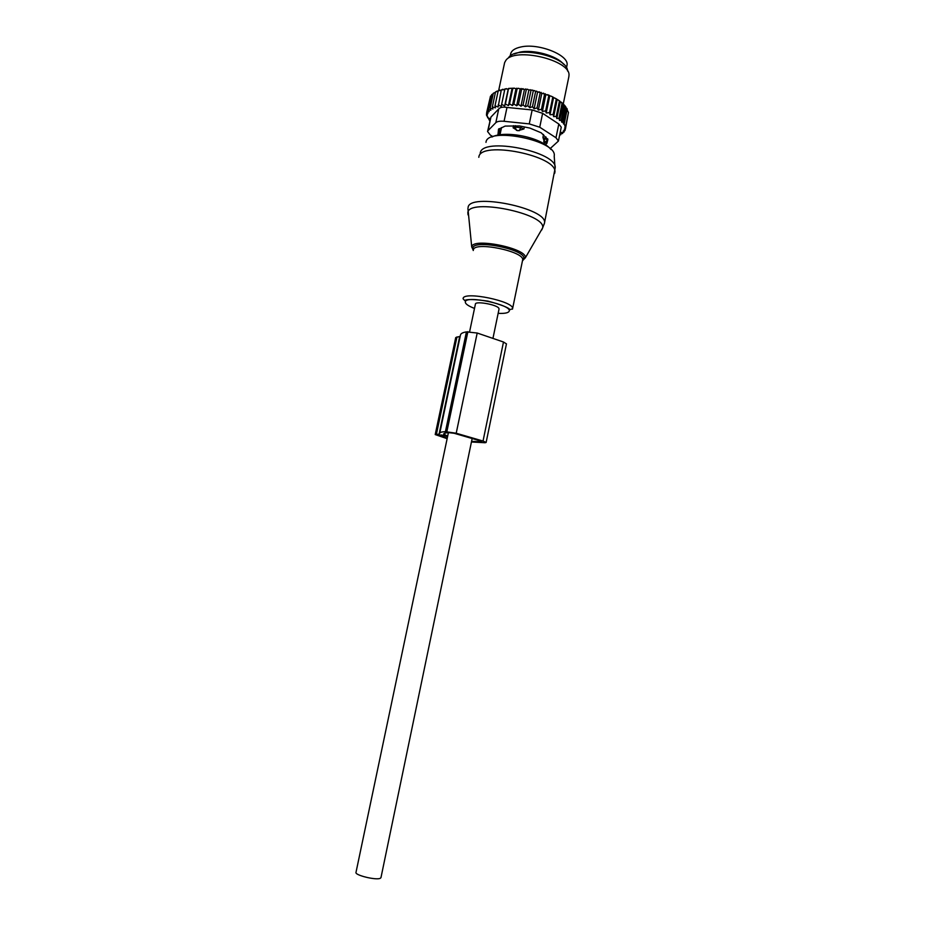 <?xml version="1.0" encoding="UTF-8"?>
<svg xmlns="http://www.w3.org/2000/svg" width="925" height="925" viewBox="0 0 925 925"><rect width="100%" height="100%" fill="white"/><g stroke="black" fill="none" stroke-linecap="round" stroke-linejoin="round"><path stroke-width="1.39" d="M499.038 309.089L498.818 308.233C496.702 304.51 475.092 300.752 475.404 304.152L469.646 331.578M380.984 877.536L380.429 878.207C376.868 880.635 354.31 875.189 356.009 872.321L448.394 432.68M516.508 130.425L515.063 127.072L513.109 127.812L517.838 130.737L523.943 128.945L521.087 127.696L515.063 127.072L515.364 125.65M513.56 125.673L513.109 127.812M544.617 142.485L542.917 137.432L543.53 134.483M524.359 126.945L523.943 128.945M501.489 127.754L499.049 129.211L497.974 134.298M501.523 127.557L500.02 134.692M547.057 140.958L547.415 140.438L545.646 138.681L542.917 137.432M500.39 132.946L498.02 134.784M563.614 64.264C556.989 55.697 533.274 49.141 519.723 52.182L514.254 53.951M566.863 65.999L566.99 65.374C569.754 55.361 538.57 42.747 520.821 46.99C514.658 48.331 511.248 50.736 510.588 54.205L510.184 56.078M495.442 92.361L493.326 93.217L490.158 108.121L492.944 109.011L492.343 106.884L495.522 91.933L498.124 91.159M492.343 106.884L495.43 107.867L495.002 105.843L498.193 90.847L501.223 90.257M495.002 105.843L498.136 106.988L501.281 89.968L504.715 89.586M498.101 105.011L501.234 106.306L504.9 88.869L508.23 89.101L508.553 88.418L514.335 88.164L512.739 88.719L509.536 103.866L508.438 105.6L505.408 104.005L508.553 88.418M516.624 105.785L520.162 88.95L524.475 89.367L520.948 106.213L518.451 104.294L516.624 105.785L513.907 103.958L512.427 105.577L515.977 88.777L514.335 88.164M515.977 88.777L518.613 88.291L517.098 88.788L513.907 103.958M520.162 88.95L518.613 88.291M524.475 89.367L527.585 89.251L526.29 89.679L523.099 104.872L520.948 106.213M559.544 120.423L563.348 104.028L565.117 105.97L561.776 122.227L561.197 120.192L559.544 120.423L558.977 118.273L556.815 118.55L556.283 116.353L553.636 116.654L553.138 114.457L550.017 114.769L549.566 112.63L546.201 112.966L545.658 110.907L542.385 111.428L541.46 109.335L538.327 110.017L537.043 107.924L534.095 108.78L532.465 106.699L529.748 107.716L527.793 105.67L525.342 106.861L528.869 90.014L527.585 89.251M528.869 90.014L532.141 90.072L530.973 90.477L527.793 105.67M562.92 103.982L558.33 100.097L551.439 96.304L532.141 90.072M563.348 104.028L565.441 106.375M493.222 93.749L491.649 94.651L488.481 109.508L490.828 110.306L490.158 108.121M497.211 91.055L495.522 91.933M499.905 90.037L498.193 90.847M503.003 89.228L501.281 89.968M506.472 88.638L504.772 89.32M508.23 89.101L504.692 105.843L501.581 104.398M504.692 105.843L505.408 104.005M510.265 88.291L508.611 88.892M508.438 105.6L511.976 88.823M516.705 88.21L517.098 88.788M518.451 104.294L521.642 89.112L521.087 88.465M523.053 88.65L521.642 89.112M525.585 88.962L526.29 89.679M530.129 89.679L530.973 90.477M534.673 90.627L535.633 91.494L536.662 91.112M539.136 91.783L540.2 92.731L541.067 92.35M543.461 93.124L544.605 94.153L545.311 93.772M547.577 94.639L549.311 95.356M551.439 96.304L553.173 97.148M555.092 98.154L556.769 99.125M559.96 101.218L558.33 100.097M562.724 103.45L561.082 102.062M565.117 105.97L568.482 112.503L565.452 127.338L564.204 123.881L567.256 108.965M568.308 113.37L565.441 128.991L564.782 127.43L565.452 127.338M560.145 132.68L564.042 132.102L563.348 130.807L564.978 130.587L565.302 129.014M564.042 132.102L564.342 130.668M559.683 134.888L560.747 134.784L560.064 133.801L562.631 133.512L562.897 132.252M560.747 134.784L560.978 133.697M490.169 97.588L486.642 112.619L487.452 114.642L486.446 114.261L486.747 112.873M491.453 95.552L490.47 96.212L487.313 111.012L489.209 111.694L488.481 109.508M561.776 122.227L562.932 122.065L565.996 107.103M564.204 123.881L563.533 123.985L566.748 108.283M565.441 128.991L564.308 129.153L564.978 130.587M489.799 121.059L486.851 115.209M486.689 115.949L486.446 114.261M550.178 148.578L558.423 141.051L555.983 137.744L539.738 127.222L529.262 123.892L504.067 121.291C499.997 120.932 497.245 121.395 495.823 122.678L488.065 130.587L490.944 117.059L487.602 131.35M488.065 130.587L487.567 131.523L490.331 135.062L492.828 136.599M504.067 121.291L506.993 107.439L532.164 109.959L542.617 113.324L558.804 124.019L561.267 127.176L558.423 141.051M498.933 129.72L498.829 128.76M547.877 139.525L541.229 132.818L529.944 128.101L519.457 125.927L505.108 126.089L498.494 129.315L498.066 133.847M508.623 57.581C516.589 44.932 567.927 56.622 567.511 70.948M547.866 139.606L546.883 143.398L547.739 139.259M546.455 141.56L545.9 144.242L546.883 143.398M545.9 144.242L545.207 144.497M506.993 107.439C503.003 106.745 500.252 107.231 498.737 108.907L495.823 122.678M568.783 77.041L568.991 75.376C570.771 60.044 514.427 46.759 505.767 60.53L504.622 62.622L498.679 90.453M498.737 108.907L490.944 117.059M563.533 123.985L562.932 122.065M561.197 120.192L564.273 105.196M525.342 106.861L523.099 104.872M512.427 105.577L509.536 103.866M562.157 132.726L562.631 133.512M486.642 112.619L488.088 113.151L487.313 111.012M558.977 118.273L562.065 103.23M556.815 118.55L560.226 101.981M556.283 116.353L559.394 101.276M553.636 116.654L557.081 99.969M553.138 114.457L556.26 99.345M550.017 114.769L553.485 98.004M549.566 112.63L552.699 97.483M546.201 112.966L549.67 96.165M545.658 110.907L548.791 95.749M542.385 111.428L545.866 94.593M541.46 109.335L544.605 94.153M538.327 110.017L541.83 93.171M537.043 107.924L540.2 92.731M534.095 108.78L537.61 91.922M532.465 106.699L535.633 91.494M529.748 107.716L533.262 90.87M471.438 441.988L485.07 442.74L486.122 442.462L483.035 441.04L456.21 433.235L445.422 431.674C441.688 431.802 439.791 432.357 439.722 433.351L439.097 434.137L435.212 434.565L447.133 438.681M460.199 336.318L455.724 337.556L435.224 434.507M456.21 433.235L477.196 333.023L466.42 331.878C462.616 332.514 460.627 333.601 460.442 335.151L439.78 433.108M443.665 433.952L443.618 434.183C443.676 433.282 445.411 432.773 448.81 432.657L454.152 433.282L480.919 441.075L481.775 441.792L471.565 441.352M443.618 434.183L447.677 436.137M447.573 436.635L441.514 434.981L438.508 435.247L447.238 438.196M506.449 343.903L503.489 342.007L483.035 441.04M477.196 333.023L503.489 342.007M521.376 126.32L519.26 130.714M546.247 141.722L544.189 142.751M545.993 137.004L543.727 141.618M499.708 128.529L498.841 134.865M529.262 123.892L532.164 109.959M555.983 137.744L558.804 124.019M539.738 127.222L542.617 113.324M541.796 229.897L542.64 227.897C546.432 213.571 468.131 197.742 467.842 212.75L468.062 214.912M473.288 250.351L471.738 246.917C472.132 237.158 527.528 248.397 525.354 257.809L522.509 260.642M544.258 224L544.443 223.202C548.652 208.391 468.397 192.111 468.085 207.686M522.475 260.815L523.966 259.231L523.932 257.624C522.22 249.01 476.572 239.806 472.953 247.333L473.253 250.525M554.653 173.38L554.792 172.709C559.371 156.036 479.543 139.895 478.815 157.319M522.556 260.399L523.932 257.624L525.354 257.809L542.64 227.897L544.443 223.202L555.081 168.419C559.163 151.827 480.977 136.16 480.225 153.388M512.485 309.147L522.625 260.052C525.065 251.508 473.831 240.986 473.38 249.935M498.147 313.344C504.564 313.656 508.23 312.962 509.132 311.274C512.889 304.984 465.657 294.855 465.31 301.885C465.159 303.828 468.223 306.002 474.513 308.407M554.954 166.639L554.202 156.059C557.856 140.542 486.885 126.332 485.983 142.369M463.067 298.74L464.651 300.498C466.859 299.064 474.594 299.261 487.868 301.099C500.992 304.66 508.392 307.516 510.057 309.667L512.577 308.742C514.774 301.377 463.286 290.774 463.101 298.555M456.985 336.873L436.415 434.207M459.713 336.446L439.097 434.137M466.42 331.878L445.422 431.674M467.9 331.647L446.868 431.628M444.347 433.351L444 435.004M444.971 433.12L444.52 435.224M480.468 440.947L480.283 441.815M441.514 434.981L441.202 436.461M499.061 308.95L492.944 338.411M472.155 438.531L380.961 877.675M544.628 142.485L544.328 143.942M544.062 142.577L547.403 140.473M547.739 138.866L547.415 140.438M498.078 135.004L497.951 134.414M566.99 65.374L566.482 67.837M563.244 104.016L568.933 76.347M490.285 118.735L487.498 117.648M473.38 249.958L472.953 247.333L471.727 246.975L467.923 208.553M550.953 149.492C540.165 136.38 503.928 130.437 491.903 137.062M506.461 343.834L486.122 442.462"/></g></svg>
